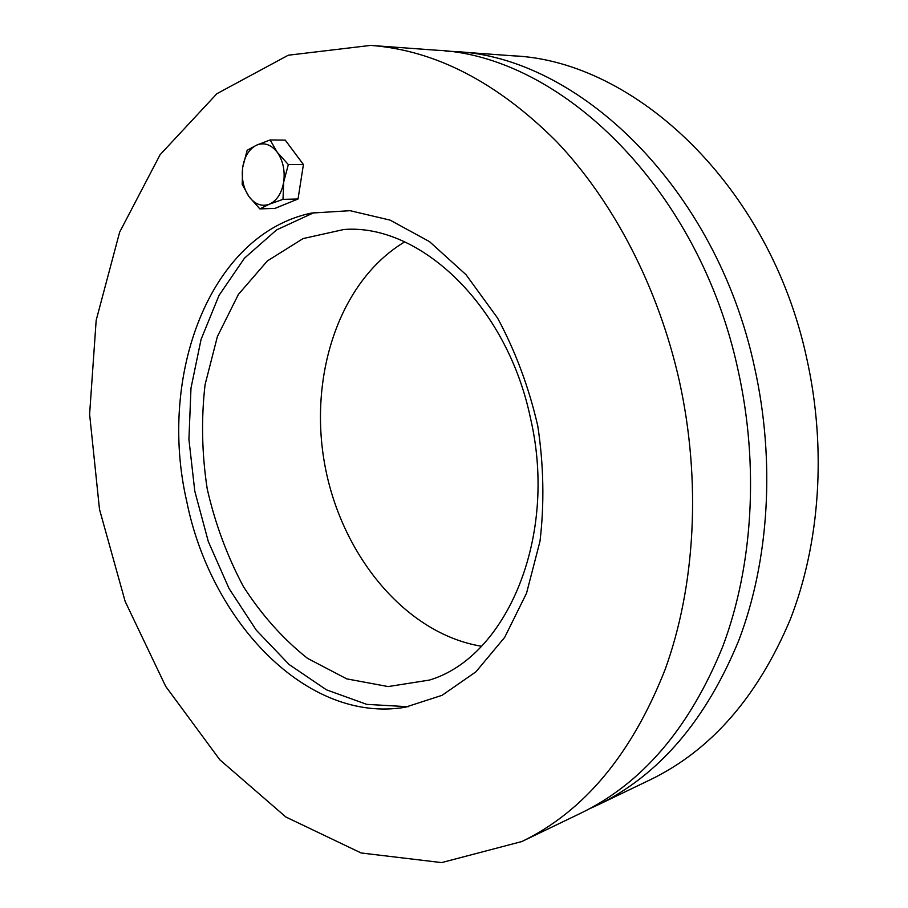 <?xml version="1.0" encoding="UTF-8"?>
<svg xmlns="http://www.w3.org/2000/svg" width="908" height="908" viewBox="0 0 908 908"><rect width="100%" height="100%" fill="white"/><g stroke="black" fill="none" stroke-linecap="round" stroke-linejoin="round"><path stroke-width="1.36" d="M445.124 51.041L454.341 51.529C577.329 56.16 716.072 186.764 754.661 367.842C775.477 461.797 768.997 560.86 738.919 640.095C705.97 720.407 658.811 775.421 597.475 805.146L589.076 808.983M454.341 51.529L512.975 55.819C634.601 60.643 769.848 185.743 806.803 358.694C826.768 448.484 820.026 543.302 790.232 619.562C757.624 696.901 711.032 750.258 650.446 779.666L597.475 805.146M404.662 241.903C338.695 281.412 308.062 377.138 325.109 466.474C341.998 555.844 405.604 633.67 481.456 646.246M530.454 418.043C558.329 537.286 506.244 657.301 429.393 680.081L388.181 686.573L346.754 678.878L307.528 658.357C283.114 639.005 261.731 615.068 243.389 586.545C227.182 556.116 215.117 523.553 207.206 488.867C201.848 453.694 201.133 418.985 205.06 384.72L217.398 336.539L238.407 294.396L267.372 260.925L303.09 238.577L343.814 229.508C419.348 223.379 506.88 304.827 530.454 418.043M408.237 706.73L366.753 704.37L326.449 689.83L289.141 664.531L256.283 630.163L229.054 588.543L208.329 541.588L194.8 491.228L188.921 439.404L190.986 388.125L201.065 339.422L219.032 295.395L244.468 258.178L276.634 229.872L314.361 212.472M186.696 501.25C157.776 375.867 209.339 234.639 311.331 213.085L350.034 210.679L390.099 220.122L429.507 241.63L466.065 274.738L497.584 318.072C515.506 351.373 528.91 387.375 537.797 426.079C543.722 465.339 544.448 503.747 539.988 541.304L526.549 593.185L504.666 637.382L475.894 671.852L442.082 695.312L405.184 707.264C307.142 723.79 210.826 621.844 186.696 501.25M521.85 841.534L580.836 813.159C642.387 783.332 689.694 727.807 722.734 646.575C752.88 566.399 759.27 465.997 738.193 370.736C699.081 187.082 559.283 54.752 435.931 50.178L370.634 45.4C435.193 50.201 497.153 82.242 556.513 141.512C613.24 201.065 658.266 287.053 679.366 381.065C701.407 481.024 695.369 586.193 665.065 669.661C631.775 754.162 584.037 811.457 521.85 841.534L441.606 862.6L361.123 852.975L285.884 817.018L219.849 759.803L165.687 686.369L125.156 601.425L99.494 509.32L89.608 414.23L96.169 320.342L119.64 232.164L160.103 154.712L216.91 93.683L288.267 55.218L370.634 45.4M242.686 167.424L247.146 150.297L256.578 145.144C249.178 148.923 244.547 156.346 242.686 167.424C241.335 178.649 243.446 188.387 249.019 196.65L242.198 184.426L242.686 167.424M270.119 139.957L277.224 152.215C271.061 144.474 264.183 142.125 256.578 145.144L270.119 139.957L285.26 140.138L303.42 164.53L298.04 199L274.874 208.431L259.836 208.874L249.019 196.65C254.955 204.379 261.742 206.888 269.37 204.198L259.836 208.874M288.335 164.575L283.693 182.043C285.157 170.534 283.001 160.591 277.224 152.215L288.335 164.575L303.42 164.53M283.001 199.351L269.37 204.198C276.883 200.702 281.662 193.325 283.693 182.043L283.001 199.351L298.04 199"/></g></svg>

